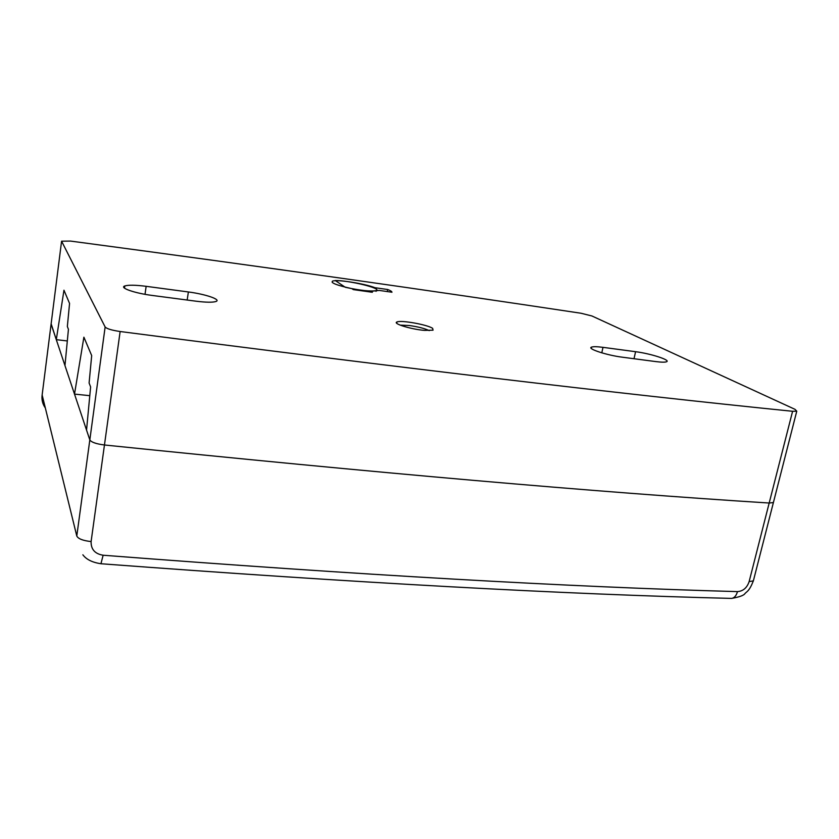 <?xml version="1.0" encoding="UTF-8"?>
<svg xmlns="http://www.w3.org/2000/svg" width="839" height="839" viewBox="0 0 839 839"><rect width="100%" height="100%" fill="white"/><g stroke="black" fill="none" stroke-linecap="round" stroke-linejoin="round"><path stroke-width="1.26" d="M67.319 340.949L56.297 339.659L63.963 290.21L69.564 303.435L67.351 326.518L68.431 329.328L64.96 365.573L74.503 394.099L83.89 337.184L91.682 355.568L89.102 383.004L90.612 386.947L86.543 430.103L89.825 439.898C91.346 442.247 96.223 443.946 104.456 444.985C375.106 472.829 596.686 492.178 769.185 503.022L773.39 502.582L773.61 501.691M51.137 323.76L56.297 339.659M795.005 409.338L591.956 315.988L581.039 313.251C429.537 290.409 266.183 267.106 70.528 241.076L61.583 241.192L105.137 326.979C106.773 328.773 111.776 330.283 120.134 331.51C394.97 367.146 619.119 393.732 792.593 411.288L796.767 411.194L795.005 409.338M74.503 394.099L89.794 395.672M374.939 287.704L387.649 289.507C390.534 290.609 391.97 291.521 391.96 292.224L379.134 290.409L370.911 291.311L372.38 292.276L353.303 289.602L351.898 288.637C337.037 285.386 330.566 282.9 332.475 281.159C336.313 279.156 364.462 283.53 374.939 287.704L374.823 288.322M424.44 330.388C410.911 329.287 392.138 323.476 396.994 321.966C400.822 319.89 427.67 324.714 432.651 328.364L433.05 330.167L424.44 330.388M196.043 301.201L152.436 295.475C134.764 293.251 119.033 287.767 124.791 285.963C128.44 284.861 135.561 284.977 146.143 286.319L188.376 291.962C205.44 294.143 221.496 299.607 215.969 301.484C212.739 302.533 206.09 302.439 196.043 301.201M635.584 351.698C650.592 353.576 671.053 360.151 666.554 361.756C665.033 362.364 661.447 362.301 655.783 361.588L622.412 357.204C606.838 355.285 586.713 348.667 591.495 347.147C593.183 346.507 597.022 346.57 603 347.346L635.584 351.698L634.001 358.725M387.649 289.507L387.272 291.563M370.911 291.311L370.754 292.161M105.137 326.979L89.825 439.898L51.095 324.106L42.086 395.389C41.583 399.836 42.59 403.916 45.107 407.628M93.108 442.363L96.265 443.464M792.593 411.288L769.185 503.022C596.686 492.178 375.106 472.829 104.456 444.985L91.105 541.564C90.906 549.314 94.912 553.876 103.134 555.229C358.987 574.935 570.436 587.059 737.471 591.61C736.306 595.7 734.356 597.966 731.608 598.417L730.433 598.364M773.139 502.718L773.61 501.701M345.28 287.284L335.243 280.52C348.982 280.299 382.647 288.532 376.176 290.588C370.848 291.647 360.55 290.546 345.28 287.284M737.471 591.61C743.102 591.191 746.993 587.856 749.133 581.616L753.37 580.861L753.642 579.78M100.942 563.745L103.134 555.229M400.151 325.123L409.422 325.522C418.315 326.811 424.912 328.521 429.211 330.629M61.583 241.192L51.095 324.106M120.134 331.51L104.456 444.985M601.794 352.841L603 347.346M187.17 300.037L188.376 291.962M145.021 294.321L146.143 286.319M769.185 503.022L749.133 581.616M91.105 541.564C82.988 540.673 78.216 538.827 76.789 536.027L42.139 394.959M89.825 439.898L76.789 536.027M82.862 554.799C86.386 559.54 92.479 562.518 101.12 563.756C355.023 582.79 565.192 594.337 731.608 598.406C739.505 597.022 743.994 595.365 745.084 593.425C747.077 591.285 749.217 591.296 753.37 580.861L796.767 411.194M591.233 348.353L591.495 347.147M124.487 288.134L124.791 285.963M396.994 321.966L396.753 323.288M332.244 282.47L332.475 281.159M376.029 291.374L376.176 290.588"/></g></svg>
